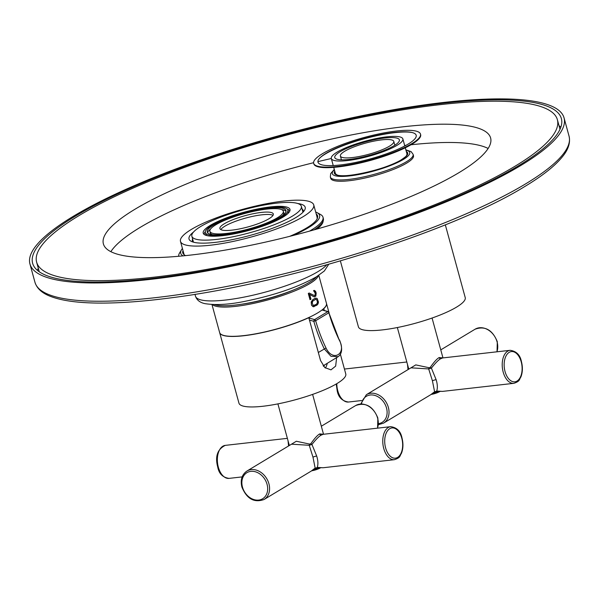 <?xml version="1.0" encoding="UTF-8"?>
<svg xmlns="http://www.w3.org/2000/svg" width="599" height="599" viewBox="0 0 599 599"><rect width="100%" height="100%" fill="white"/><g stroke="black" fill="none" stroke-linecap="round" stroke-linejoin="round"><path stroke-width="0.9" d="M420.648 134.648A55.37 11.606 164.7 0 1 393.97 152.7A55.37 11.606 164.7 0 1 337.851 166.964L337.701 166.41A55.37 11.606 164.7 0 0 393.82 152.146A55.37 11.606 164.7 0 0 420.498 134.101L420.648 134.648M337.851 166.964A55.37 11.606 -15.3 0 1 313.824 163.871L313.674 163.325A55.37 11.606 -15.3 0 1 340.352 145.272A55.37 11.606 -15.3 0 1 396.471 131.009A55.37 11.606 164.7 0 1 420.498 134.101M313.674 163.325A55.37 11.606 -15.3 0 0 337.701 166.41M394.097 132.439A50.908 10.67 164.7 0 1 411.625 132.416A50.908 10.67 164.7 0 1 399.271 148.672A50.908 10.67 164.7 0 1 340.067 164.987A50.908 10.67 164.7 0 1 320.45 157.365A50.908 10.67 164.7 0 1 394.097 132.439M412.127 132.536A51.911 10.879 -15.3 0 0 394.786 132.664A51.911 10.879 -15.3 0 0 320.076 157.717M319.963 467.752A11.868 2.486 164.7 0 1 312.858 469.983M264.077 499.499A16.615 13.043 -121.1 0 0 268.914 483.752A16.615 13.043 -121.1 0 0 246.93 471.039C241.906 474.565 240.214 479.889 241.876 487.024C246.758 498.862 254.156 503.018 264.077 499.499L311.225 471.099L314.565 468.53L317.215 467.542L323.026 467.759L394.434 459.68C400.903 457.479 399.518 456.056 401.42 453.406C403.232 448.703 403.419 443.552 401.981 437.944C400.694 431.302 396.927 427.544 390.705 426.668A16.615 9.681 83.5 0 0 383.749 448.486A16.615 9.681 83.5 0 0 394.434 459.68M246.93 471.039L291.526 444.181L309.241 445.297L311.952 444.458L316.699 456.064C318.099 460.646 318.271 464.472 317.215 467.542M289.976 445.117L296.325 441.246L309.593 444.076L309.241 445.297L312.992 457.202L315.164 468.171M309.593 444.076L310.851 443.687L311.952 444.458C316.04 439.299 319.125 436.177 321.229 435.091L323.19 434.305L390.705 426.668M310.851 443.687C314.655 438.258 317.62 435.001 319.754 433.908L323.49 434.268M288.059 441.014L288.568 445.963M277.906 403.891L289.339 445.499M340.412 354.338L345.773 373.941A55.37 11.606 -15.3 0 1 319.095 391.993A55.37 11.606 -15.3 0 1 262.976 406.249A55.37 11.606 164.7 0 1 238.956 403.164L219.668 332.662A55.37 11.606 164.7 0 1 219.653 332.595M336.631 357.603L335.665 366.101L330.985 369.86L324.823 367.591L320.525 360.501L308.807 317.68A55.37 11.606 -15.3 0 1 243.688 335.754A55.37 11.606 164.7 0 1 219.668 332.662M324.299 310.492L323.797 308.65A55.37 11.606 -15.3 0 0 326.485 303.438A55.37 11.606 -15.3 0 0 326.47 303.379M322.142 309.893L328.14 311.562A1.385 0.659 105.6 0 0 327.81 311.63L314.587 319.596L308.897 318.002M318.795 275.315L326.448 303.311A55.37 11.606 -15.3 0 1 317.747 312.865A55.37 11.606 164.7 0 1 259.18 333.141A55.37 11.606 164.7 0 1 219.631 332.535L211.971 304.539M318.421 275.562A55.37 11.606 -15.3 0 1 309.743 283.619A55.37 11.606 164.7 0 1 254.41 303.221A55.37 11.606 164.7 0 1 212.42 304.562M311.487 305.131L311.181 301.956L312.865 299.635A55.37 11.606 -15.3 0 0 313.951 298.991L312.236 300.226L311.3 302.787L311.487 305.131L313.225 306.748L316.878 305.213L318.009 303.933L318.473 302.053L317.163 298.459L315.755 298.107L313.951 298.991A55.37 11.606 -15.3 0 0 314.977 298.362L315.755 298.107M309.488 294.409L314.445 296.902L315.853 296.056L316.182 293.061L315.523 291.264L314.303 290.395L313.696 290.567L313.928 291.421L314.864 291.855L315.523 294.259L314.774 295.704L309.106 293.038A55.37 11.606 -15.3 0 1 308.298 293.48L309.983 299.65L310.971 299.193L309.661 294.394L313.247 296.43M309.286 293.023L308.582 293.443L310.267 299.612M314.722 295.704A55.37 11.606 -15.3 0 0 314.977 295.547L315.254 293.33L313.614 290.575L314.303 290.395M313.921 296.812L314.423 296.902M293.413 290.013A49.837 10.445 164.7 0 1 241.307 304.27M339.244 340.052C347.016 353.912 332.864 362.44 326.013 348.019A138.429 108.666 58.9 0 1 315.658 320.72L328.881 312.76A138.429 108.666 -121.1 0 0 339.244 340.052L328.881 312.76A1.385 1.086 -121.1 0 0 327.81 311.63L322 310.005M339.476 339.865C342.718 348.071 342.276 353.672 338.158 356.675L330.962 356.285L324.269 348.873A139.814 109.752 58.9 0 1 313.809 321.304L315.658 320.72A1.385 1.086 -121.1 0 0 314.587 319.596A1.385 0.659 -74.4 0 0 313.809 321.304L309.473 320.091M323.595 366.363L324.815 364.798M327.286 363.293A14.121 8.229 -96.5 0 1 325.354 368.026M308.388 317.725L308.807 317.68M311.772 305.101L312.611 306.389L314.018 306.733M316.601 304.187L313.367 305.535L312.236 303.221L312.663 301.17L315.898 299.215L317.163 300.256L317.582 302.39L317.118 303.671L316.572 304.187L317.448 302.413L317.006 300.271L315.83 299.223M313.809 305.632L314.46 305.46A55.37 11.606 -15.3 0 0 315.546 304.824A55.37 11.606 -15.3 0 0 316.572 304.187M287.385 209.148A44.296 9.285 164.7 0 1 289.766 211.185M205.322 231.603A44.296 9.285 -15.3 0 0 204.311 234.561M205.345 232.569A42.776 8.97 -15.3 0 0 235.894 233.033A42.776 8.97 -15.3 0 0 281.141 217.377A42.776 8.97 -15.3 0 0 287.864 209.994A42.776 8.97 -15.3 0 0 257.315 209.523A42.776 8.97 -15.3 0 0 212.068 225.187A42.776 8.97 -15.3 0 0 205.345 232.569L205.779 234.164A42.776 8.97 -15.3 0 0 207.044 235.639M287.962 213.506A42.776 8.97 -15.3 0 0 288.299 211.589L287.864 209.994M213.633 225.007A40.837 8.558 -15.3 0 0 207.217 232.06A40.837 8.558 -15.3 0 0 236.38 232.502A40.837 8.558 -15.3 0 0 279.576 217.557A40.837 8.558 -15.3 0 0 285.993 210.504A40.837 8.558 -15.3 0 0 256.829 210.062A40.837 8.558 -15.3 0 0 213.633 225.007M210.608 228.975A40.837 8.558 -15.3 0 0 207.613 232.801M286.03 211.35A40.837 8.558 -15.3 0 0 281.5 209.575M283.32 211.237A38.066 7.982 -15.3 0 0 256.132 210.818A38.066 7.982 -15.3 0 0 215.872 224.76A38.066 7.982 -15.3 0 0 209.882 231.326A38.066 7.982 -15.3 0 0 237.077 231.746A38.066 7.982 -15.3 0 0 277.337 217.804A38.066 7.982 -15.3 0 0 283.32 211.237L283.761 212.832A38.066 7.982 164.7 0 1 283.035 215.183M209.882 231.326L210.316 232.921A38.066 7.982 -15.3 0 0 212.136 234.576M224.251 223.809A27.689 5.803 -15.3 0 0 219.9 228.586A27.689 5.803 -15.3 0 0 239.675 228.893A27.689 5.803 -15.3 0 0 268.958 218.755A27.689 5.803 -15.3 0 0 273.309 213.978A27.689 5.803 -15.3 0 0 253.534 213.671A27.689 5.803 -15.3 0 0 224.251 223.809M273.024 215.333A27.689 5.803 164.7 0 0 251.385 216.643A27.689 5.803 164.7 0 0 224.902 226.182A27.689 5.803 -15.3 0 0 220.829 229.612M270.478 206.902A44.992 9.434 164.7 0 1 289.998 209.41A44.992 9.434 164.7 0 1 268.322 224.071A44.992 9.434 164.7 0 1 222.731 235.662A44.992 9.434 164.7 0 1 203.211 233.153A44.992 9.434 164.7 0 1 224.88 218.485A44.992 9.434 164.7 0 1 270.478 206.902M292.424 216.097A56.755 11.898 164.7 0 1 232.397 236.882A56.755 11.898 164.7 0 1 191.86 236.261A56.755 11.898 164.7 0 1 200.785 226.459A56.755 11.898 164.7 0 1 260.812 205.682A56.755 11.898 164.7 0 1 301.349 206.303A56.755 11.898 164.7 0 1 292.424 216.097M316.646 276.686A55.37 11.606 164.7 0 1 267.746 298.564A55.37 11.606 164.7 0 1 214.517 304.621M193.073 242.063A57.452 12.04 164.7 0 1 192.414 240.903A57.452 12.04 164.7 0 1 192.586 238.926M302.076 208.969A57.452 12.04 164.7 0 1 303.236 210.586A57.452 12.04 164.7 0 1 303.259 211.919M297.718 203.495A60.214 12.624 164.7 0 1 304.562 210.227A60.214 12.624 164.7 0 1 295.726 217.639A60.214 12.624 164.7 0 1 238.185 238.372A60.214 12.624 164.7 0 1 191.088 241.262A60.214 12.624 164.7 0 1 193.552 231.993M191.343 229.439A69.08 14.481 164.7 0 1 264.406 204.154A69.08 14.481 164.7 0 1 313.741 204.91A69.08 14.481 164.7 0 1 302.877 216.831A69.08 14.481 164.7 0 1 229.814 242.116A69.08 14.481 164.7 0 1 180.479 241.36A69.08 14.481 164.7 0 1 191.343 229.439M439.411 391.394A11.868 2.486 164.7 0 1 432.306 393.633M378.411 424.706L383.517 423.149L430.666 394.748L434.612 391.813L436.656 391.184L442.474 391.402L513.882 383.323C520.351 381.121 518.959 379.706 520.868 377.048C522.672 372.346 522.86 367.194 521.429 361.586C520.134 354.945 516.375 351.186 510.146 350.31A16.615 9.681 83.5 0 0 503.197 372.129A16.615 9.681 83.5 0 0 513.882 383.323M383.517 423.149A16.615 13.043 -121.1 0 0 388.362 407.402A16.615 13.043 -121.1 0 0 366.378 394.689L410.974 367.823L428.682 368.939L431.4 368.108L436.139 379.714C437.54 384.296 437.712 388.115 436.656 391.184M409.416 368.759L415.773 364.896L429.041 367.719L428.682 368.939L432.433 380.852L434.612 391.813M429.041 367.719L430.299 367.329L431.4 368.108C435.48 362.949 438.573 359.827 440.669 358.734L442.631 357.947L510.146 350.31M430.299 367.329C434.095 361.901 437.06 358.644 439.194 357.558L442.938 357.91M407.507 364.664L408.016 369.605M397.347 327.533L408.78 369.141M445.319 224.835L465.221 297.583A55.37 11.606 -15.3 0 1 456.513 307.145A55.37 11.606 164.7 0 1 397.946 327.413A55.37 11.606 164.7 0 1 358.397 326.807L340.374 260.924M344.732 151.24A27.689 5.803 -15.3 0 0 340.382 156.017A27.689 5.803 -15.3 0 0 360.156 156.324A27.689 5.803 -15.3 0 0 389.44 146.186A27.689 5.803 -15.3 0 0 393.79 141.409A27.689 5.803 -15.3 0 0 374.016 141.102A27.689 5.803 -15.3 0 0 344.732 151.24M315.688 212.016A71.985 15.087 164.7 0 1 317.141 212.667A71.985 15.087 164.7 0 1 308.29 227.762A71.985 15.087 164.7 0 1 292.829 235.557M317.141 212.667L320.428 214.442A74.755 15.671 164.7 0 1 322.996 217.22A74.755 15.671 164.7 0 1 311.24 230.121A74.755 15.671 164.7 0 1 309.563 231.109M314.123 229.844A74.755 15.671 -15.3 0 0 323.348 218.53L322.996 217.22M178.704 256.275A74.755 15.671 164.7 0 1 179.573 252.973L181.504 249.768A71.985 15.087 164.7 0 1 182.425 248.473M182.972 255.878A71.985 15.087 164.7 0 1 181.504 249.768M183.152 251.123A4.388 0.921 164.7 0 1 182.665 251.513A69.911 14.653 164.7 0 0 182.747 252.785A69.911 14.653 164.7 0 0 185.6 255.616M316.212 213.94A69.911 14.653 164.7 0 1 317.605 215.887A69.911 14.653 164.7 0 1 317.687 217.167A4.388 0.921 164.7 0 0 317.066 217.879A4.388 0.921 164.7 0 0 317.455 218.126A69.911 14.653 164.7 0 1 289.609 236.373M183.324 253.924L182.665 251.513M520.524 165.653A276.865 58.036 -15.3 0 0 564.048 117.868A276.865 58.036 -15.3 0 0 366.311 114.836A276.865 58.036 -15.3 0 0 73.475 216.202A276.865 58.036 164.7 0 0 29.95 263.979A276.865 58.036 164.7 0 0 227.687 267.012A276.865 58.036 164.7 0 0 520.524 165.653M518.285 165.901A274.095 57.452 -15.3 0 0 561.383 118.602A274.095 57.452 -15.3 0 0 365.622 115.6A274.095 57.452 -15.3 0 0 75.714 215.947A274.095 57.452 164.7 0 0 32.623 263.253A274.095 57.452 164.7 0 0 228.384 266.256A274.095 57.452 164.7 0 0 518.285 165.901M514.938 166.282A269.939 56.583 -15.3 0 0 557.377 119.695A269.939 56.583 -15.3 0 0 364.581 116.745A269.939 56.583 -15.3 0 0 79.068 215.573A269.939 56.583 -15.3 0 0 36.629 262.16A269.939 56.583 -15.3 0 0 229.417 265.11A269.939 56.583 -15.3 0 0 514.938 166.282M459.051 172.602A200.725 42.072 -15.3 0 0 490.611 137.957A200.725 42.072 -15.3 0 0 347.248 135.763A200.725 42.072 -15.3 0 0 134.947 209.253A200.725 42.072 -15.3 0 0 103.387 243.89A200.725 42.072 -15.3 0 0 246.751 246.092A200.725 42.072 -15.3 0 0 459.051 172.602M488.14 148.462A200.725 42.072 -15.3 0 0 410.981 144.771M405.965 145.34A200.725 42.072 -15.3 0 0 404.669 145.49M333.231 165.549L331.299 158.503A37.101 7.78 -15.3 0 0 357.798 158.907A37.101 7.78 -15.3 0 0 397.04 145.325A37.101 7.78 -15.3 0 0 402.872 138.923A37.101 7.78 -15.3 0 0 376.374 138.519A37.101 7.78 -15.3 0 0 337.132 152.101A37.101 7.78 -15.3 0 0 331.299 158.503A200.725 42.072 -15.3 0 0 317.904 161.655M313.584 162.711A200.725 42.072 -15.3 0 0 139.949 227.53A200.725 42.072 -15.3 0 0 110.86 251.67M323.153 221.016A74.059 15.522 164.7 0 1 317.006 229.028M406.728 163.07A42.911 8.992 -15.3 0 0 413.475 155.665L413.123 154.362A42.911 8.992 164.7 0 1 406.377 161.767A42.911 8.992 164.7 0 1 360.987 177.476A42.911 8.992 164.7 0 1 330.334 177.012L330.693 178.315A42.911 8.992 -15.3 0 0 361.339 178.787A42.911 8.992 -15.3 0 0 406.728 163.07M333.725 167.361L335.328 173.238A37.101 7.78 -15.3 0 0 336.645 174.638C342.111 179.146 386.684 169.465 401.39 159.716C405.066 157.215 406.758 155.815 406.481 155.538A37.101 7.78 -15.3 0 0 406.901 153.658L405.291 147.781M394.127 145.654A33.499 7.023 -15.3 0 0 399.398 139.874A33.499 7.023 -15.3 0 0 375.468 139.507A33.499 7.023 -15.3 0 0 340.037 151.772A33.499 7.023 -15.3 0 0 334.774 157.552A33.499 7.023 -15.3 0 0 358.696 157.919A33.499 7.023 -15.3 0 0 394.127 145.654M318.264 467.512A12.459 2.613 164.7 0 1 314.355 468.74M312.992 457.202A2.77 0.584 164.7 0 1 316.699 456.064M242.153 476.901L229.028 478.384A16.615 9.681 -96.5 0 1 218.343 467.19A16.615 9.681 -96.5 0 1 225.299 445.371L287.333 438.356M321.326 426.226L355.656 405.553A16.615 13.043 58.9 0 1 377.64 418.267A16.615 13.043 58.9 0 1 377.46 428.165M321.229 435.091A1.385 1.086 58.9 0 1 319.754 433.908M318.331 352.489L326.013 348.019M267.064 484.321A15.23 11.95 -121.1 0 0 250.839 471.353A15.23 11.95 -121.1 0 0 242.475 487.107A15.23 11.95 -121.1 0 0 258.693 500.075A15.23 11.95 -121.1 0 0 267.064 484.321M401.764 438.183A15.23 8.88 83.5 0 0 389.754 428.689A15.23 8.88 83.5 0 0 385.606 447.917A15.23 8.88 83.5 0 0 397.616 457.411A15.23 8.88 83.5 0 0 401.764 438.183M326.762 264.833A69.08 14.481 164.7 0 1 317.882 271.661A69.08 14.481 164.7 0 1 244.819 296.954A69.08 14.481 164.7 0 1 195.484 296.198C196.846 300.159 200.044 302.645 205.06 303.656C216.112 305.363 229.589 304.547 245.5 301.215C274.492 295.255 298.077 287.153 316.265 276.91L324.351 270.988L328.731 264.279M437.712 391.162A12.459 2.613 164.7 0 1 433.803 392.382M432.433 380.852A2.77 0.584 164.7 0 1 436.139 379.714M361.594 400.544L348.476 402.026A16.615 9.681 -96.5 0 1 337.791 390.833A16.615 9.681 -96.5 0 1 336.803 383.652M440.774 349.876L475.104 329.195A16.615 13.043 58.9 0 1 497.088 341.909A16.615 13.043 58.9 0 1 496.908 351.808M440.669 358.734A1.385 1.086 58.9 0 1 439.194 357.558M344.739 369.014L344.44 369.059A16.615 9.681 -96.5 0 1 344.739 369.014L406.773 361.998M378.501 423.673A15.23 11.95 -121.1 0 0 386.505 407.971A15.23 11.95 -121.1 0 0 373.312 395.078A15.23 11.95 -121.1 0 0 361.489 403.966M521.212 361.826A15.23 8.88 83.5 0 0 509.202 352.332A15.23 8.88 83.5 0 0 505.047 371.56A15.23 8.88 83.5 0 0 517.057 381.054A15.23 8.88 83.5 0 0 521.212 361.826M34.952 282.264C36.951 288.651 42.364 293.443 51.177 296.64C62.858 300.983 79.764 303.131 101.89 303.087C121.268 303.049 143.67 301.379 169.09 298.077C285.641 283.761 452.073 231.611 524.717 186.551C542.424 175.896 555.003 165.953 562.454 156.713C568.376 149.503 570.577 142.644 569.05 136.145A276.865 58.036 164.7 0 1 525.525 183.93A276.865 58.036 164.7 0 1 232.689 285.289A276.865 58.036 164.7 0 1 34.952 282.264L29.95 263.979M560.866 127.16A274.095 57.452 -15.3 0 0 559.032 125.753M38.284 268.21A274.095 57.452 -15.3 0 0 37.415 270.359M405.95 150.184A40.148 8.416 164.7 0 1 403.426 159.409A40.148 8.416 164.7 0 1 353.859 175.357A40.148 8.416 164.7 0 1 334.377 169.764M406.324 151.562A38.066 7.982 164.7 0 1 401.749 159.596A38.066 7.982 164.7 0 1 357.536 174.272A38.066 7.982 164.7 0 1 334.759 171.134M311.735 470.784A29.621 29.621 0 0 0 320.607 467.804M314.662 468.463L311.225 471.099M323.527 434.268L312.618 394.389M328.836 312.019L326.485 303.438M329.098 312.521A1.385 1.385 0 0 0 328.14 311.562M323.146 365.817L338.158 356.675M191.86 236.261L193.477 242.183M301.349 206.303L302.967 212.226M355.656 405.553C365.577 402.034 372.975 406.189 377.857 418.027L377.58 428.15M229.028 478.384C222.723 477.44 218.964 473.682 217.744 467.108C214.906 456.475 217.422 449.228 225.299 445.371M317.859 467.437L323.026 467.759M313.741 204.91L317.2 217.549M180.479 241.36L184.14 254.74M194.967 294.304L195.484 296.198M431.175 394.427A29.621 29.621 0 0 0 440.055 391.446M434.103 392.105L430.666 394.748M442.968 357.91L432.066 318.039M341.423 159.828L340.382 156.017M394.831 145.22L393.79 141.409M475.104 329.195C485.018 325.676 492.423 329.839 497.305 341.67L497.028 351.8M348.476 402.026C342.171 401.083 338.413 397.332 337.192 390.758L336.241 383.989M366.378 394.689L360.763 403.988M437.307 391.087L442.474 391.402M569.05 136.145L564.048 117.868M560.005 129.309L557.377 119.695M39.257 271.766L36.629 262.16M322.928 222.244L322.809 221.787M334.287 169.435L330.678 173.583L330.334 177.012M405.86 149.855L411.116 151.614L413.123 154.362M404.797 145.969L402.872 138.923M317.066 217.879L317.268 218.598"/></g></svg>
